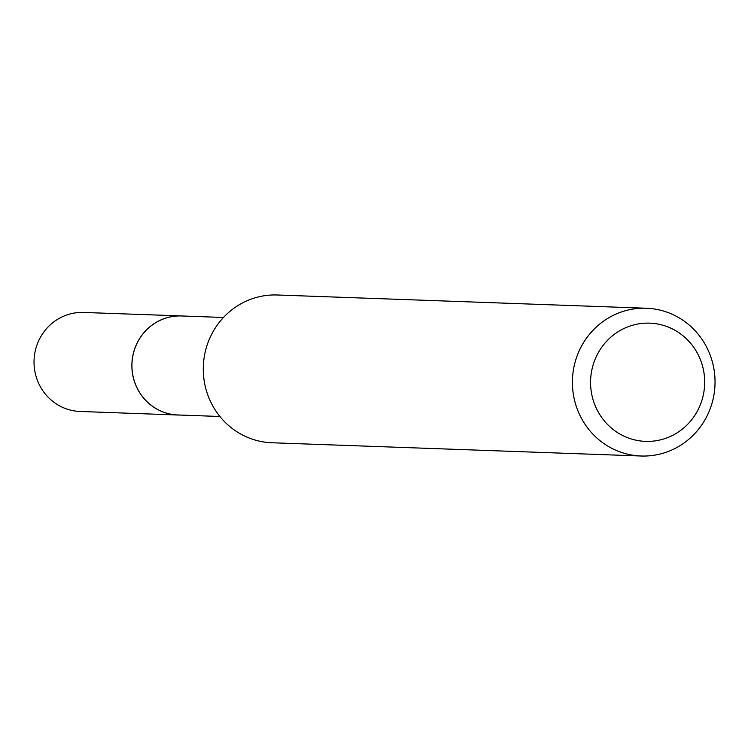 <?xml version="1.0" encoding="UTF-8"?>
<svg xmlns="http://www.w3.org/2000/svg" width="751" height="751" viewBox="0 0 751 751"><rect width="100%" height="100%" fill="white"/><g stroke="black" fill="none" stroke-linecap="round" stroke-linejoin="round"><path stroke-width="1.13" d="M219.902 416.486L177.94 414.974A49.538 47.782 -87.9 0 1 161.718 411.407A49.538 47.782 -87.9 0 1 133.002 355.185A49.538 47.782 -87.9 0 1 181.489 315.964L223.46 317.476M179.433 415.031A49.557 47.801 -87.9 0 1 161.69 411.426A49.557 47.801 -87.9 0 1 133.124 354.416A49.557 47.801 -87.9 0 1 182.991 316.021M641.072 456.007L271.937 442.761A73.936 71.317 -87.9 0 1 247.717 437.429A73.936 71.317 -87.9 0 1 204.863 353.524A73.936 71.317 -87.9 0 1 277.241 294.993L646.376 308.239A73.936 71.317 -87.9 0 1 670.596 313.571A73.936 71.317 -87.9 0 1 713.45 397.476A73.936 71.317 -87.9 0 1 641.072 456.007A73.936 71.317 -87.9 0 1 616.862 450.684A73.936 71.317 -87.9 0 1 573.999 366.779A73.936 71.317 -87.9 0 1 646.376 308.239M669.122 327.417A59.151 57.048 -87.9 0 1 700.476 404.404A59.151 57.048 -87.9 0 1 626.127 437.11A59.151 57.048 -87.9 0 1 594.773 360.123A59.151 57.048 -87.9 0 1 669.122 327.417M180.062 415.05A49.585 47.829 -87.9 0 1 177.903 415.021L80.01 411.464A49.538 47.782 -87.9 0 1 37.55 343.414A49.538 47.782 -87.9 0 1 83.568 312.454L181.46 315.918A49.585 47.829 -87.9 0 1 183.61 316.04M177.903 415.021A49.585 47.829 -87.9 0 1 135.396 346.915A49.585 47.829 -87.9 0 1 181.46 315.918"/></g></svg>
